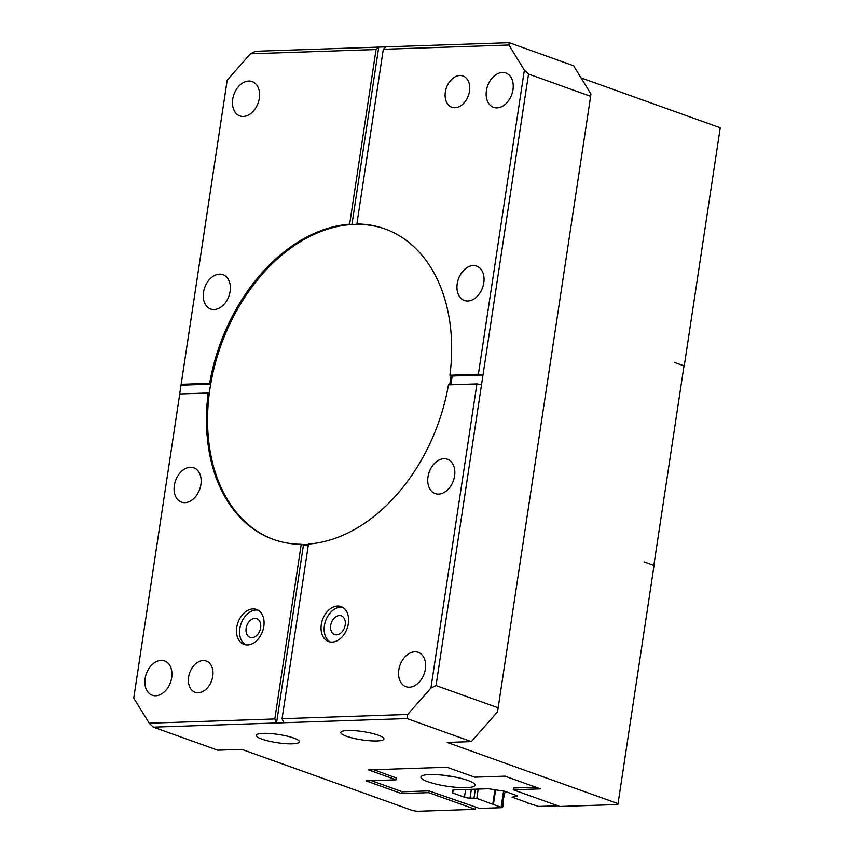 <?xml version="1.0" encoding="UTF-8"?>
<svg xmlns="http://www.w3.org/2000/svg" width="854" height="854" viewBox="0 0 854 854"><rect width="100%" height="100%" fill="white"/><g stroke="black" fill="none" stroke-linecap="round" stroke-linejoin="round"><path stroke-width="1.28" d="M444.934 775.411A7.964 1.516 -171.4 0 0 452.524 776.553M467.885 780.428A27.36 5.231 -171.4 0 0 438.497 774.77A27.36 5.231 -171.4 0 0 420.905 777.012A27.36 5.231 -171.4 0 0 428.025 781.773A27.36 5.231 -171.4 0 0 457.413 787.431A27.36 5.231 -171.4 0 0 475.005 785.189A27.36 5.231 -171.4 0 0 467.885 780.428M505.173 791.412L503.497 798.661L502.878 806.592L502.045 807.67L479.553 808.439L428.975 790.879L402.394 791.775L371.383 780.663M527.366 802.632L512.069 797.156L516.179 796.494L516.339 795.416M557.918 805.792L538.746 806.432L527.324 802.909M535.949 787.26L513.532 788.018L513.265 789.79L559.85 806.486L617.837 804.521L618.04 803.646L447.197 742.436L471.355 741.614L407.006 718.566L283.795 722.73L282.066 718.716L407.689 714.467L430.918 688.068L476.906 383.926L481.549 384.642L483.001 374.991L452.15 376.027A164.982 116.059 109.7 0 1 450.837 384.812M396.491 778.058L373.849 769.71M478.197 789.085L476.799 798.351L502.045 807.67M476.799 798.351L470.031 798.052A3.982 0.758 8.6 0 1 464.469 797.198L465.633 789.502M453.164 789.939L452.705 792.982L464.469 797.198M452.705 792.982L452.759 790.099L453.399 789.918L488.435 788.733L504.65 791.231L516.414 795.448A3.982 0.758 8.6 0 1 517.449 796.141A3.982 0.758 8.6 0 1 516.179 796.494M475.336 789.181L474.023 797.924M494.957 789.63L492.779 804.073M493.495 804.052L495.662 789.736M501.191 806.806L503.593 790.964M385.261 229.011A164.982 116.059 -70.3 0 0 357.997 224.356A164.982 116.059 -70.3 0 0 350.748 224.602A164.982 116.059 -70.3 0 0 210.757 383.756A164.982 116.059 -70.3 0 0 209.294 393.406L208.184 393.011A164.982 116.059 -70.3 0 0 273.408 539.429A164.982 116.059 -70.3 0 0 301.227 544.286L302.337 544.692A164.982 116.059 -70.3 0 0 305.956 544.638A164.982 116.059 -70.3 0 0 308.401 544.521M308.337 544.98A164.982 116.059 109.7 0 1 307.066 545.033A164.982 116.059 109.7 0 1 303.448 545.087L276.547 722.975L153.336 727.138L217.674 750.196L241.831 749.374L412.674 810.585L417.318 811.3L475.294 809.336L428.708 792.651L401.519 793.569L401.828 791.573M292.42 743.823A21.82 4.174 -171.4 0 0 299.402 741.827A21.82 4.174 -171.4 0 0 286.731 736.041A21.82 4.174 -171.4 0 0 263.235 733.362A21.82 4.174 -171.4 0 0 256.264 735.305A21.82 4.174 -171.4 0 0 268.807 741.101A21.82 4.174 -171.4 0 0 292.42 743.823M246.133 628.288A9.949 7.003 -70.3 0 0 250.019 637.415A9.949 7.003 -70.3 0 0 260.63 627.797A9.949 7.003 -70.3 0 0 256.734 618.68A9.949 7.003 -70.3 0 0 246.133 628.288M247.543 644.951A18.574 13.066 -70.3 0 0 263.31 628.928A18.574 13.066 -70.3 0 0 256.542 609.446A18.574 13.066 -70.3 0 0 252.997 608.913A18.574 13.066 -70.3 0 0 237.241 624.936A18.574 13.066 -70.3 0 0 244.009 644.418A18.574 13.066 -70.3 0 0 247.543 644.951M258.036 610.151A18.574 13.066 -70.3 0 0 256.104 610.023A18.574 13.066 -70.3 0 0 240.657 624.925A18.574 13.066 -70.3 0 0 245.61 644.834M330.69 625.438A9.949 7.003 -70.3 0 0 334.587 634.554A9.949 7.003 -70.3 0 0 345.187 624.947A9.949 7.003 -70.3 0 0 341.29 615.819A9.949 7.003 -70.3 0 0 330.69 625.438M332.11 642.101A18.574 13.066 -70.3 0 0 347.866 626.067A18.574 13.066 -70.3 0 0 341.098 606.596A18.574 13.066 -70.3 0 0 337.554 606.052A18.574 13.066 -70.3 0 0 321.798 622.086A18.574 13.066 -70.3 0 0 328.566 641.557A18.574 13.066 -70.3 0 0 332.11 642.101M342.603 607.29A18.574 13.066 -70.3 0 0 340.661 607.162A18.574 13.066 -70.3 0 0 325.214 622.064A18.574 13.066 -70.3 0 0 330.167 641.973M376.988 740.962A21.82 4.174 -171.4 0 0 383.958 738.966A21.82 4.174 -171.4 0 0 371.287 733.191A21.82 4.174 -171.4 0 0 347.791 730.501A21.82 4.174 -171.4 0 0 340.821 732.444A21.82 4.174 -171.4 0 0 353.364 738.251A21.82 4.174 -171.4 0 0 376.988 740.962M188.617 677.051A16.578 11.668 -70.3 0 0 195.096 692.252A16.578 11.668 -70.3 0 0 212.774 676.229A16.578 11.668 -70.3 0 0 206.284 661.028A16.578 11.668 -70.3 0 0 188.617 677.051M445.34 92.018A16.578 11.668 -70.3 0 0 451.83 107.22A16.578 11.668 -70.3 0 0 469.508 91.197A16.578 11.668 -70.3 0 0 463.017 76.006A16.578 11.668 -70.3 0 0 445.34 92.018M512.987 89.734A18.244 12.831 109.7 0 1 493.548 107.348A18.244 12.831 109.7 0 1 486.417 90.631A18.244 12.831 109.7 0 1 505.856 73.006A18.244 12.831 109.7 0 1 512.987 89.734M483.791 282.834A18.244 12.831 109.7 0 1 464.352 300.459A18.244 12.831 109.7 0 1 457.21 283.731A18.244 12.831 109.7 0 1 476.649 266.117A18.244 12.831 109.7 0 1 483.791 282.834M454.584 475.945A18.244 12.831 109.7 0 1 435.145 493.559A18.244 12.831 109.7 0 1 428.003 476.842A18.244 12.831 109.7 0 1 447.443 459.217A18.244 12.831 109.7 0 1 454.584 475.945M425.377 669.045A18.244 12.831 109.7 0 1 405.938 686.659A18.244 12.831 109.7 0 1 398.807 669.942A18.244 12.831 109.7 0 1 418.246 652.328A18.244 12.831 109.7 0 1 425.377 669.045M171.697 677.617A18.244 12.831 109.7 0 1 152.258 695.241A18.244 12.831 109.7 0 1 145.127 678.514A18.244 12.831 109.7 0 1 164.566 660.9A18.244 12.831 109.7 0 1 171.697 677.617M200.903 484.517A18.244 12.831 109.7 0 1 181.464 502.131A18.244 12.831 109.7 0 1 174.333 485.414A18.244 12.831 109.7 0 1 193.773 467.789A18.244 12.831 109.7 0 1 200.903 484.517M230.11 291.406A18.244 12.831 109.7 0 1 210.671 309.031A18.244 12.831 109.7 0 1 203.53 292.314A18.244 12.831 109.7 0 1 222.969 274.689A18.244 12.831 109.7 0 1 230.11 291.406M259.317 98.306A18.244 12.831 109.7 0 1 239.878 115.93A18.244 12.831 109.7 0 1 232.736 99.203A18.244 12.831 109.7 0 1 252.176 81.589A18.244 12.831 109.7 0 1 259.317 98.306M428.708 792.651L428.975 790.879M475.294 809.336L475.561 807.574M401.519 793.569L366.024 780.844L396.224 779.819L368.49 769.892L447.005 767.234L474.739 777.172L504.938 776.147L540.443 788.872L513.265 789.79M396.224 779.819L396.523 777.834M618.04 803.646L654.057 565.487L644.065 561.911L653.833 565.401L684.011 365.864L674.244 362.363L684.235 365.939L720.253 127.78L581.04 77.906M452.15 376.027L449.93 375.237A164.982 116.059 -70.3 0 0 384.706 228.819A164.982 116.059 -70.3 0 0 356.887 223.962L357.997 224.356M282.066 718.716L308.475 544.041A164.982 116.059 -70.3 0 0 448.467 384.887L476.906 383.926M209.294 393.406A164.982 116.059 -70.3 0 0 273.963 539.632M133.747 698.113L179.746 393.972L133.747 698.113L149.183 723.21L274.817 718.961L276.547 722.975L283.795 722.73M301.227 544.286L274.817 718.961M179.746 393.972L208.184 393.011M250.425 53.781L255.549 51.272L378.76 47.109L376.059 49.532L250.425 53.781L227.207 80.18L179.553 394.847M376.059 49.532L349.638 224.207A164.982 116.059 -70.3 0 0 209.646 383.361L181.208 384.321M481.549 384.642L436.031 685.559L498.16 707.817L590.637 96.331L528.519 74.063L483.001 374.991L478.368 374.276L524.367 70.135L508.931 45.038L383.307 49.286L386.008 46.863L378.76 47.109L351.933 224.527M356.887 223.962L383.307 49.286M478.368 374.276L449.93 375.237M683.862 366.825L684.235 365.939M386.008 46.863L509.219 42.7L573.568 65.758L590.925 93.983L590.637 96.331M210.682 384.193L181.005 385.197L227.207 80.18M498.16 707.817L497.476 711.916L471.355 741.614M350.748 224.602L349.638 224.207M209.646 383.361L210.757 383.756M302.337 544.692L303.448 545.087M149.183 723.21L153.336 727.138M508.931 45.038L509.219 42.7M528.519 74.063L524.367 70.135M430.918 688.068L436.031 685.559M407.006 718.566L407.689 714.467M449.652 384.855A164.982 116.059 -70.3 0 0 451.04 375.632M471.355 789.309L470.031 798.052"/></g></svg>
